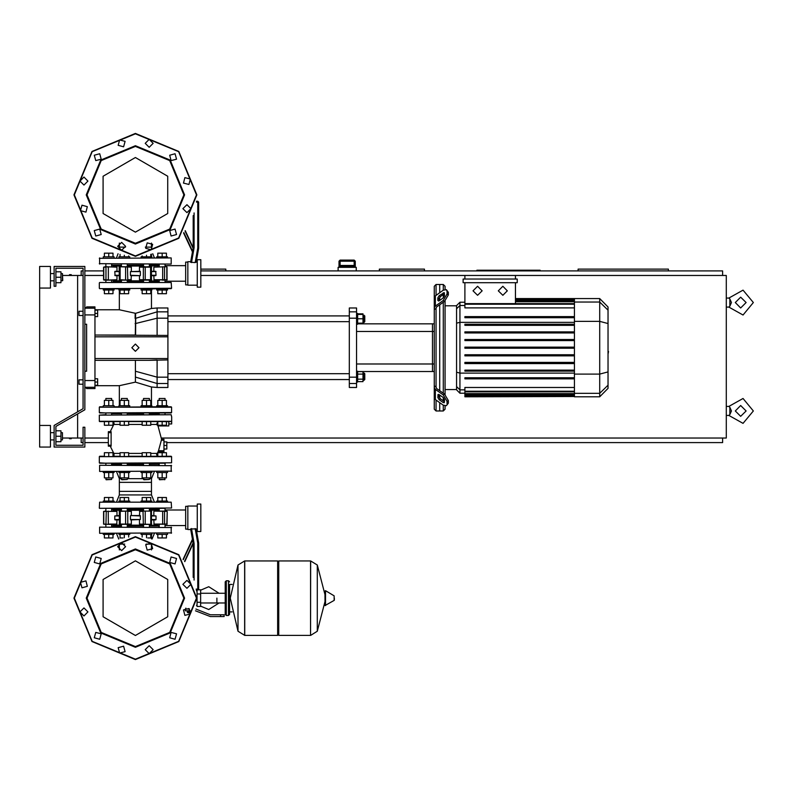 <?xml version="1.0" encoding="UTF-8"?>
<svg xmlns="http://www.w3.org/2000/svg" width="793" height="793" viewBox="0 0 793 793"><rect width="100%" height="100%" fill="white"/><g stroke="black" fill="none" stroke-linecap="round" stroke-linejoin="round"><path stroke-width="1.19" d="M79.042 379.877L79.042 384.218L79.042 379.877L83.017 379.877L83.017 315.555L83.017 379.877M79.042 311.213L79.042 315.555L79.042 311.213L83.017 311.213L83.017 268.212L83.017 408.722L54.102 425.405L54.102 447.093L84.821 447.093L84.821 427.219L83.017 427.219L83.017 445.289L55.916 445.289L55.916 441.671L60.972 441.671L60.972 430.827L55.916 430.827L55.916 426.456L84.821 409.763L84.821 266.408L54.102 266.408L54.102 286.283L55.916 286.283L55.916 268.212L83.017 268.212L83.017 311.213M69.467 274.715L71.261 274.715M69.467 438.777L71.261 438.777M339.047 267.31L339.057 261.165L340.138 261.165L340.128 260.084L339.047 261.165L339.057 266.23L355.294 266.23L354.441 265.506L339.9 265.506L354.451 265.506M355.294 266.23L355.294 261.165L354.213 260.084L354.213 261.165L355.304 261.165L355.304 267.31M216.935 598.14L216.935 603.007L216.935 598.14M197.06 590.012L197.06 606.457L200.669 606.457L200.669 589.833L198.29 589.833M190.786 612.781L188.03 612.781L190.736 612.949M220.553 616.577L224.161 616.577L224.161 614.763L220.553 614.763L220.553 616.577L210.314 616.577L195.524 610.788M189.557 608.984L185.403 608.984L185.403 610.788L190.707 610.788M228.503 615.487L228.503 580.793L226.332 580.793L226.332 615.487L228.503 615.487L229.583 614.406L229.583 584.411L232.111 584.411M277.649 562.009L278.73 560.919L278.73 635.362L310.529 635.362L310.529 560.919L310.529 635.362L310.618 560.919L317.269 565.052L317.269 631.228L324.892 601.818M325.576 605.594L325.576 590.696L334.16 595.84L334.16 600.44L325.051 605.545L324.892 591.082L324.892 594.472L317.269 565.052M334.378 598.14L334.378 600.053L334.378 598.14M244.67 635.362L244.67 560.919L277.649 560.919L277.649 635.362L244.759 635.362L244.759 560.919L244.759 635.362L238.019 631.228L238.019 565.052L230.307 598.14L238.019 631.228M229.583 614.406L229.583 584.411M113.726 413.668L112.14 412.945L120.913 412.945M126.781 412.945L149.907 412.945L149.362 412.945L149.362 414.749M143.583 414.749L143.583 412.945L143.047 412.945M149.907 412.945L159.69 412.945M141.055 406.799L141.055 405.719L151.899 405.719L151.899 406.799L156.697 406.799L151.899 406.799L156.697 406.799L156.697 405.719L167.541 405.719L167.541 406.799L171.189 406.799L99.274 407.156L171.546 407.156L171.546 412.578L99.64 412.945L171.189 412.945M99.64 412.945L105.271 412.945L99.274 412.578L99.274 407.156L103.278 406.799L99.64 406.799L103.278 406.799L103.278 405.719L114.123 405.719L114.123 406.799L118.93 406.799L114.123 406.799L118.93 406.799L118.93 405.719L129.774 405.719L129.774 406.799M157.093 413.668L158.689 412.945M111.595 413.668L121.458 413.668M127.237 413.668L143.583 413.668M149.728 463.171L149.362 465.342M143.583 465.342L143.226 463.171M121.101 463.171L127.604 463.171M163.963 440.224L163.963 439.322L161.514 439.322L161.395 440.224L163.963 440.224L163.963 450.702L158.471 450.702L161.395 440.224M158.471 450.702L158.075 451.604L163.963 451.604L163.963 450.702M168.84 421.618L162.119 421.618L162.119 425.226L166.461 425.226L166.461 421.618L168.84 421.618L166.461 421.618L168.84 421.618L166.461 421.618L168.84 421.618L166.461 421.618L168.84 421.618L166.461 421.618L168.84 421.618L166.461 421.618L168.84 421.618L168.84 425.95L157.956 425.95L161.613 439.322L163.963 439.322M171.546 421.252L99.274 421.252L171.189 421.618M113.042 421.747L114.133 423.016L113.845 424.473L110.277 431.729L108.314 431.729L108.314 446.191L110.277 446.191L114.004 453.725L113.974 455.331L113.042 456.173L113.974 455.331L113.845 453.447L113.974 455.331L113.042 456.173M171.546 416.741L171.189 414.749L99.274 415.106L165.37 414.749M105.449 463.171L99.274 462.815L99.274 456.669L104.369 456.302L99.64 456.302L104.369 456.302L104.369 452.694L113.042 452.694L113.042 456.302L120.011 456.302L113.042 456.302L120.011 456.302L120.011 452.694L128.684 452.694L128.684 456.302L142.135 456.302L135.415 456.302L142.135 456.302L142.135 452.694L150.809 452.694L150.809 456.302L157.787 456.302L150.809 456.302L157.787 456.302L157.787 452.694L166.461 452.694L166.461 456.302L171.189 456.302L99.274 456.669L171.546 456.669L171.546 462.815L99.64 463.171L165.37 463.171M149.362 413.668L159.234 413.668M167.541 471.488L167.541 472.569L156.697 472.569L156.697 471.488M159.234 479.438L165.013 479.438L159.591 479.795L159.234 477.911M151.899 471.488L151.899 472.569L141.055 472.569L141.055 471.488M143.583 479.438L149.362 479.438L143.949 479.795L143.583 477.911M129.774 471.488L129.774 472.569L118.93 472.569L118.93 471.488M121.458 479.438L127.237 479.438L121.815 479.795L121.458 477.911M114.123 471.488L114.123 472.569L103.278 472.569L103.278 471.488M105.816 479.438L111.595 479.438L106.173 479.795L105.816 477.911M111.595 400.366L111.595 398.492L105.816 398.492L105.816 400.366M105.816 398.492L111.595 398.492M165.013 400.366L165.013 398.492L159.234 398.492L159.234 400.366M159.234 398.492L165.013 398.492M156.697 406.799L162.119 406.799M149.362 400.366L149.362 398.492L143.583 398.492L143.583 400.366M143.583 398.492L149.362 398.492M127.237 400.366L127.237 398.492L121.458 398.492L121.458 400.366M121.458 398.492L127.237 398.492M103.278 533.273L103.278 534.363L114.123 534.363L114.123 533.273M118.93 533.273L118.93 534.363L129.774 534.363L129.774 533.273M156.697 533.273L156.697 534.363L167.541 534.363L167.541 533.273M141.055 533.273L141.055 534.363L151.899 534.363L151.899 533.273M165.37 508.343L99.442 508.283L171.546 507.986L171.189 502.197L99.64 502.197L103.278 502.197L103.278 501.117L114.123 501.117L114.123 502.197L116.442 502.197L114.123 502.197L116.442 502.197L119.347 494.971L119.347 491.363L151.473 491.363L119.347 491.363L119.347 482.322L151.473 482.322L119.347 482.322L119.347 478.714L121.458 478.714M129.774 502.197L129.774 501.117L118.93 501.117L118.93 502.197L141.055 502.197L141.055 501.117L151.899 501.117L151.899 502.197L146.477 502.197M156.697 502.197L154.387 502.197L156.697 502.197L154.387 502.197L156.697 502.197L154.387 502.197L156.697 502.197L156.697 501.117L167.541 501.117L167.541 502.197M99.64 465.342L171.546 465.699L99.64 465.342L99.64 471.488L171.546 471.121L99.64 471.488M154.387 471.488L151.473 478.714L149.362 478.714M143.583 478.714L127.237 478.714M159.234 464.252L149.362 464.252M143.583 464.252L127.237 464.252M121.458 464.252L111.595 464.252M99.64 527.137L171.546 527.494L99.64 527.137L99.64 533.273L171.546 532.916L99.64 533.273M151.473 549.926L151.473 543.393L151.473 544.117L146.15 544.117M124.679 544.117L119.347 544.117L119.347 543.393L119.347 549.926M159.234 526.046L149.362 526.046M143.583 526.046L127.237 526.046M121.458 526.046L111.595 526.046M158.868 508.432L162.119 508.343M149.728 508.343L159.234 508.343L159.234 511.049M121.101 508.343L111.952 508.432M159.234 509.423L149.362 509.423M143.583 509.423L127.237 509.423M121.458 509.423L111.595 509.423M151.899 502.197L154.387 502.197L151.473 494.971L119.347 494.971M118.93 502.197L116.442 502.197M197.209 505.993L187.812 505.993L187.812 529.486L190.756 529.486L192.57 539.785L190.756 529.486M194.136 580.099L194.136 543.433L193.234 543.512L193.234 577.383M195.187 528.584L197.744 543.116L198.656 543.036L196.158 528.911L190.657 528.911L193.234 543.512L184.799 561.603M200.817 531.469L200.817 504.011L197.209 504.011L197.209 531.469L200.817 531.469M165.955 511.049L159.978 511.049M139.459 524.064L151.493 524.421L139.459 524.064L139.459 519.911M121.309 524.421L131.37 524.064L119.109 524.064M103.625 511.346L103.615 524.064L108.7 524.421M187.812 506.36L185.641 506.36L185.641 529.119L187.812 529.119M118.97 515.569L114.757 515.936L118.97 515.936M108.195 524.421L116.759 524.421L116.968 519.911L115.094 519.911L118.97 519.911M149.362 508.343L149.362 511.049L151.493 511.049L139.816 511.049L139.459 515.569L140.232 515.569L130.597 515.569L140.371 515.936L140.371 519.544L130.448 519.544L130.448 515.936M131.37 524.064L131.37 519.911L130.597 519.911L140.371 519.544M151.85 515.936L156.072 515.936L151.85 515.569M151.85 519.911L155.725 519.911L153.852 519.911L154.06 524.421L167.204 524.064L153.852 524.064M116.968 511.416L103.754 511.416L116.968 511.416L116.968 515.569M103.625 524.133L105.975 524.064L106.302 511.049M126.493 511.049L121.309 511.049M125.572 511.049L125.572 524.421L127.792 524.064L127.792 511.416L131.37 511.416L131.37 515.569M139.816 524.421L150.601 524.421M139.816 511.049L143.583 511.049L143.583 508.343M166.847 524.421L167.204 511.416L154.06 511.049L167.204 511.416L167.065 524.064M156.657 424.493L157.956 425.95L156.647 424.473L157.787 421.618L128.684 421.618L142.135 421.618L128.684 421.618L142.135 421.618L128.684 421.618L142.135 421.618L142.135 425.226L150.809 425.226L150.809 421.618L157.787 421.618L150.809 421.618L157.787 421.618L157.787 425.226L162.119 425.226M120.011 421.618L108.7 421.618L108.7 425.226L113.042 425.226L113.042 421.618L120.011 421.618L113.042 421.618L120.011 421.618L113.042 421.618L120.011 421.618L113.042 421.618L120.011 421.618L120.011 425.226L128.684 425.226L128.684 421.618L135.415 421.618L128.684 421.618M105.449 414.749L99.274 415.106L99.274 421.252L104.369 421.618L104.369 425.226L108.7 425.226M103.278 502.197L99.64 502.197L103.278 502.197M99.64 421.618L108.7 421.618M167.541 257.913L167.541 256.833L156.697 256.833L156.697 257.913M114.123 257.913L114.123 256.833L103.278 256.833L103.278 257.913M129.774 257.913L129.774 256.833L118.93 256.833L118.93 257.913M151.899 257.913L151.899 256.833L141.055 256.833L141.055 257.913M162.119 290.079L167.541 290.079L167.541 288.989L156.697 288.989L156.697 290.079L162.119 290.079L162.119 293.688L166.461 293.688L166.461 290.079M108.7 290.079L114.123 290.079L114.123 288.989L103.278 288.989L103.278 290.079L108.7 290.079L108.7 293.688L113.042 293.688L113.042 290.079M124.352 290.079L129.774 290.079L129.774 288.989L118.93 288.989L118.93 290.079L124.352 290.079L124.352 293.688L128.684 293.688L128.684 290.079M146.477 290.079L151.899 290.079L151.899 288.989L141.055 288.989L141.055 290.079L146.477 290.079L146.477 293.688L150.809 293.688L150.809 290.079M171.189 264.059L99.274 263.702L171.189 264.059L171.189 257.913L99.274 258.28L171.189 257.913M111.595 265.14L121.458 265.14M127.237 265.14L143.583 265.14M149.362 265.14L159.234 265.14M119.347 243.074L119.347 249.607L119.347 247.079L125.522 247.079M145.297 247.079L151.473 247.079L151.473 249.607L151.473 243.074M197.209 287.185L197.209 259.727L200.817 259.727L200.817 287.185L197.209 287.185M191.519 262.612L194.136 247.763L193.234 247.684L190.657 262.285L195.187 262.612L197.209 261.71M190.756 261.71L192.57 251.411L190.756 261.71L192.57 251.411L190.756 261.71L187.812 261.71L187.812 285.202L197.209 285.202M196.416 202.086L197.744 202.086L197.744 248.08L198.656 248.159L196.258 261.71L198.656 248.159L198.656 202.086L197.744 201.184L197.744 202.086L198.656 202.086M162.119 280.137L165.152 280.137M103.982 280.137L108.334 279.78L108.334 267.132L106.302 266.765L116.968 267.132L104.874 266.765M105.667 280.137L110.851 280.137M131.37 267.132L119.337 266.765L131.37 267.132L131.37 271.285M149.51 266.765L139.459 267.132L151.711 267.132M187.812 262.067L185.641 262.067L185.641 284.836L187.812 284.836M115.094 275.627L118.97 275.627L115.094 275.627L114.757 271.652L118.97 271.652M118.97 271.285L115.094 271.285L118.97 271.285M121.458 282.486L121.458 280.137L119.337 280.137L131.004 280.137L131.37 275.627L130.597 275.627L140.232 275.627L130.448 275.26L130.448 271.652L140.371 271.652L140.371 275.26M139.459 267.132L139.459 271.285L140.232 271.285L130.448 271.652M151.85 275.627L155.725 275.627L153.852 275.627L154.06 280.137L167.204 279.78L153.852 279.78M155.725 271.285L151.85 271.285L155.725 271.285L156.072 275.26L151.85 275.26M166.847 280.137L166.847 266.765L153.852 267.132L166.728 266.765M144.326 280.137L149.51 280.137M145.258 280.137L145.258 266.765L139.816 266.765M131.004 280.137L127.237 280.137L127.237 282.486M131.004 266.765L120.229 266.765M106.302 266.765L103.615 267.132L105.975 267.132L105.975 279.78L103.754 279.78L103.754 267.132M105.271 288.632L171.546 288.275L171.189 282.486L105.271 282.486M127.237 281.763L143.583 281.763M149.362 281.763L157.093 281.763L158.689 282.486M112.14 282.486L113.726 281.763L121.458 281.763M112.14 288.632L119.347 288.989M151.473 288.989L158.689 288.632M165.559 288.632L171.189 288.632M165.559 282.486L99.64 282.486M436.071 295.333L436.071 284.479L439.679 284.479L439.679 292.776L439.679 284.479L443.297 284.479L443.297 290.228M436.071 387.034L436.071 308.398L434.267 309.686L434.267 385.745L436.071 387.034L436.596 388.441L444.486 394.022L443.208 394.924L447.044 401.466L448.313 400.564L444.486 394.022M443.208 394.924L435.317 389.343L434.267 387.539L434.267 409.148L436.071 410.952L436.071 400.098M443.297 405.203L443.297 410.952L439.679 410.952L439.679 402.656L439.679 410.952L436.071 410.952M439.679 398.046L439.679 394.983L439.679 398.046M439.679 390.622L439.679 304.809L439.679 390.622M439.679 300.448L439.679 297.385L439.679 300.448M436.071 284.479L434.267 286.283L434.267 307.892L435.317 306.078L443.208 300.507L444.486 301.409L436.596 306.99L436.071 308.398M443.297 294.58L443.297 297.881M443.297 302.252L443.297 393.179M443.297 397.551L443.297 400.842M459.89 302.222L456.52 305.583L456.52 389.839L459.89 393.209L459.89 302.222L464.946 302.222M443.297 410.952L445.101 409.148L445.101 405.986M445.101 394.508L445.101 300.924M445.101 289.445L445.101 286.283L443.297 284.479M464.946 396.54L464.946 395.994L464.946 396.54L574.4 396.54L464.946 396.827M574.4 304.175L464.946 304.175L464.946 307.912L574.4 307.912M599.657 298.604L599.657 396.827L608.082 388.401L608.082 307.03L599.657 298.604L574.4 298.604L574.4 396.54M574.4 362.451L464.946 362.451L464.946 363.541L574.4 363.541M574.4 354.808L464.946 354.808L464.946 355.898L574.4 355.898M574.4 377.726L464.946 377.726L464.946 378.816L574.4 378.816M574.4 370.093L464.946 370.093L464.946 371.174L574.4 371.174M574.4 395.122L464.946 395.122L464.946 393.665L464.946 394.2L574.4 394.2M574.4 391.256L464.946 391.256L464.946 387.519L574.4 387.519M574.4 347.175L464.946 347.175L464.946 348.256L574.4 348.256M574.4 331.89L464.946 331.89L464.946 332.981L574.4 332.981M574.4 339.533L464.946 339.533L464.946 340.613L574.4 340.613M574.4 316.615L464.946 316.615L464.946 317.696L574.4 317.696M574.4 324.258L464.946 324.258L464.946 325.338L574.4 325.338M434.267 323.861L432.453 323.861L432.453 371.57L357.653 371.57M357.653 323.861L432.453 323.861L432.453 371.57L434.267 371.57M356.572 383.554L356.572 377.19L349.346 377.19L349.346 383.554L356.572 383.554L356.572 387.47L349.346 387.47L349.346 383.554M349.346 377.19L349.346 318.241L356.572 318.241L356.572 311.877L349.346 311.877L349.346 318.241M349.346 311.877L349.346 307.962L356.572 307.962L356.572 311.877M356.572 318.241L356.572 377.19M356.572 324.228L357.653 324.228L357.653 313.384L356.572 313.384M364.086 315.188L364.086 322.424L364.81 321.7L364.81 315.911L363.006 315.188M356.572 382.048L357.653 382.048L357.653 371.203L356.572 371.203M363.006 373.007L364.086 373.007L364.086 380.234L363.006 380.234M364.086 380.234L364.81 379.52L364.81 373.731L364.086 373.007M94.942 336.876L167.938 336.876L167.938 311.877L157.093 311.877L157.093 307.962L151.473 308.437L135.593 313.294L135.266 335.072L94.942 335.072L167.938 335.479M167.938 383.554L167.938 387.47L157.093 387.47L157.093 383.554L167.938 383.554L167.938 358.555L94.942 358.555M157.093 307.962L167.938 307.962L167.938 311.877M135.553 335.072L135.732 318.31L157.093 311.877L157.093 318.241L167.938 318.241M157.093 335.479L157.093 318.241L135.068 323.623M157.093 387.47L151.423 386.984L135.415 382.087L135.415 360.359M135.415 371.223L157.093 377.19L157.093 383.554L135.415 377.022M167.938 377.19L157.093 377.19L157.093 359.953L149.015 360.359L167.938 359.953M84.821 307.595L86.625 307.595L86.625 306.881L94.942 306.881L94.942 308.19L84.821 308.19M84.821 314.89L94.942 314.89L94.942 308.19M94.942 314.89L94.942 380.541L84.821 380.541M84.821 387.242L94.942 387.242L94.942 380.541M94.942 387.242L94.942 388.55L86.625 388.55L86.625 387.836L84.821 387.836M84.821 371.203L86.625 371.203L86.625 324.228L84.821 324.228M86.625 371.203L86.625 324.228M39.65 288.087L39.65 266.408L50.494 266.408L50.494 288.087L39.65 288.087L39.65 447.093L50.494 447.093L50.494 425.405L39.65 425.405M62.419 280.861L62.419 273.635L62.776 280.504L60.972 280.861M62.419 439.867L62.419 432.641L62.419 439.867L60.972 439.867M726.249 307.06L728.886 307.06L729.857 306.167L731.433 302.549L729.847 298.921L729.847 306.177M729.857 410.952L729.847 414.58L731.433 410.952L729.857 407.334L729.857 410.952M171.189 502.197L99.64 502.197L99.274 507.986M197.744 543.116L197.744 590.012L198.656 589.11L196.178 589.11M143.583 525.144L127.237 525.144M121.458 525.144L113.012 525.144L113.914 526.046L113.012 524.421M113.012 511.049L113.914 509.423L113.012 510.335L121.458 510.335M127.237 510.335L143.583 510.335M118.97 519.544L114.757 519.544L114.757 515.936M156.072 515.936L156.072 519.544L151.85 519.544M119.109 511.416L127.455 511.049M151.711 524.064L150.739 524.064L150.739 511.416L151.711 511.416M143.364 511.049L150.601 511.049M149.362 510.335L159.234 509.968M157.46 524.421L157.738 525.511L149.362 525.144M113.012 266.765L113.012 266.042L121.458 266.042M127.237 266.042L143.583 266.042M143.583 280.861L127.237 280.861M121.458 280.861L113.012 280.861L113.914 281.763L113.012 280.137M118.97 275.26L114.757 275.26M151.85 271.652L156.072 271.652M151.711 279.78L139.459 279.78L139.459 275.627M120.229 280.137L119.109 279.78M127.455 280.137L120.09 279.78L120.09 267.132L119.337 266.765M119.109 267.132L119.337 280.137M116.968 275.627L116.968 279.78L106.302 280.137M157.46 280.137L157.738 281.228L149.362 280.861M149.362 266.042L159.234 265.685M99.64 288.632L171.546 288.275M157.787 456.173L156.687 454.914L156.974 453.447L156.687 454.914L157.787 456.173L156.687 454.914L156.974 453.447L150.809 453.447M135.415 647.286L100.661 632.893L86.268 598.14L100.661 563.387L135.415 548.994L170.168 563.387L184.561 598.14L170.168 632.893L135.415 647.286M135.415 646.563L101.167 632.388L86.992 598.14L101.167 563.902L135.415 549.718L169.652 563.902L183.837 598.14L169.652 632.388L135.415 646.563M135.415 244.006L170.168 229.613L184.561 194.86L170.168 160.107L135.415 145.714L100.661 160.107L86.268 194.86L100.661 229.613L135.415 244.006M135.415 243.282L169.652 229.098L183.837 194.86L169.652 160.612L135.415 146.437L101.167 160.612L86.992 194.86L101.167 229.098L135.415 243.282M196.486 598.14L178.594 641.329L135.415 659.211L92.226 641.329L74.344 598.14L92.226 554.961L135.415 537.069L178.594 554.961L196.486 598.14M196.486 194.86L178.594 151.671L135.415 133.789L92.226 151.671L74.344 194.86L92.226 238.039L135.415 255.931L178.594 238.039L196.486 194.86M325.576 590.696L324.892 591.082M151.493 266.765L151.493 280.137M103.615 267.132L103.615 279.78M135.415 560.829L167.729 579.485L167.729 616.795L135.415 635.451L103.1 616.795L103.1 579.485L135.415 560.829M135.415 157.549L103.1 176.205L103.1 213.515L135.415 232.171L167.729 213.515L167.729 176.205L135.415 157.549M753.35 302.549L743.001 290.109L728.886 298.029L743.001 290.109L753.35 302.549L743.001 314.98L728.886 307.06L729.857 306.157M746.124 302.549L740.702 297.127L735.28 302.549L740.702 307.962L746.124 302.549L740.702 307.962L735.28 302.549M753.35 410.952L743.001 398.512L728.886 406.442L743.001 398.512L753.35 410.952L743.001 423.393L728.886 415.473L729.857 414.57L728.886 415.473L726.249 415.473M746.124 410.952L740.702 405.53L735.28 410.952L740.702 416.375L746.124 410.952L740.702 416.375L735.28 410.952M135.415 659.578L91.968 641.587L73.977 598.14L91.968 554.703L135.415 536.712L178.851 554.703L196.842 598.14L178.851 641.587L135.415 659.578L91.968 641.587L73.977 598.14L91.968 554.703L135.415 536.712M117.642 546.655L121.616 542.68L125.591 546.655L121.616 550.629L117.642 546.655M145.763 544.672L151.195 543.215L152.653 548.647L147.22 550.104L145.763 544.672M171.119 557.013L176.542 558.47L175.094 563.892L169.662 562.445L171.119 557.013M186.9 580.377L190.875 584.352L186.9 588.327L182.925 584.352L186.9 580.377M188.883 608.499L190.34 613.931L184.908 615.378L183.451 609.946L188.883 608.499M176.542 633.845L175.094 639.277L169.662 637.82L171.119 632.388L176.542 633.845L175.094 639.277L169.662 637.82M153.178 649.626L149.203 653.601L145.228 649.626L149.203 645.651L153.178 649.626M125.056 651.618L119.634 653.075L118.177 647.643L123.609 646.186L125.056 651.618M99.71 639.277L94.278 637.82L95.735 632.388L101.167 633.845L99.71 639.277L101.167 633.845L95.735 632.388M83.929 615.913L79.954 611.938L83.929 607.963L87.904 611.938L83.929 615.913M81.937 587.791L80.48 582.359L85.912 580.902L87.369 586.334L81.937 587.791M94.278 562.445L95.735 557.013L101.167 558.47L99.71 563.892L94.278 562.445M196.842 194.86L178.851 151.413L135.415 133.422L91.968 151.413L73.977 194.86L91.968 238.297L135.415 256.288L178.851 238.297L196.842 194.86M125.591 246.345L121.616 242.371L117.642 246.345L121.616 250.32L125.591 246.345M152.653 244.353L147.22 242.896L145.763 248.328L151.195 249.785L152.653 244.353M175.094 229.108L169.662 230.555L171.119 235.987L176.542 234.53L175.094 229.108M186.9 204.673L182.925 208.648L186.9 212.623L190.875 208.648L186.9 204.673M184.908 177.622L183.451 183.054L188.883 184.501L190.34 179.069L184.908 177.622M169.662 155.18L171.119 160.612L176.542 159.155L175.094 153.723L169.662 155.18L175.094 153.723L176.542 159.155M145.228 143.374L149.203 147.349L153.178 143.374L149.203 139.399L145.228 143.374M118.177 145.357L123.609 146.814L125.056 141.382L119.634 139.925L118.177 145.357M95.735 160.612L101.167 159.155L99.71 153.723L94.278 155.18L95.735 160.612L101.167 159.155L99.71 153.723M83.929 185.037L87.904 181.062L83.929 177.087L79.954 181.062L83.929 185.037M85.912 212.098L87.369 206.666L81.937 205.209L80.48 210.641L85.912 212.098M101.167 234.53L99.71 229.108L94.278 230.555L95.735 235.987L101.167 234.53M502.831 286.283L507.351 290.803L502.831 295.313L498.311 290.803L502.831 286.283M477.574 286.283L482.094 290.803L477.574 295.313L473.054 290.803L477.574 286.283M135.415 344.103L139.023 347.711L135.415 351.329L131.797 347.711L135.415 344.103M97.648 382.048L94.942 382.048L94.942 385.299L97.648 385.299L97.648 378.796L94.942 378.796M97.648 313.384L97.648 310.132L94.942 310.132L94.942 313.384L97.648 313.384L97.648 316.635L94.942 316.635M339.057 266.23L339.9 265.506M354.213 265.506L340.138 265.506L340.138 261.165L354.213 261.165L354.213 265.506M355.304 261.165L354.213 260.084L340.138 260.084L339.057 261.165L340.128 260.084M356.206 270.928L356.206 267.31L338.135 267.31L338.135 270.928M62.776 438.053L77.595 438.053L77.595 413.936L77.595 438.053L83.017 438.053M62.776 275.439L77.595 275.439L77.595 411.845L77.595 275.439L83.017 275.439M729.857 407.334L728.886 406.442L726.249 406.442M729.857 298.931L728.886 298.029L726.249 298.029M424.503 270.928L424.503 269.114L379.332 269.114L379.332 270.928M540.142 270.928L540.142 270.205L476.9 270.205L476.9 270.928M668.43 270.928L668.43 269.114L578.087 269.114L578.087 270.928M225.757 270.928L225.757 269.114L200.817 269.114M81.203 438.053L81.203 442.573L83.017 442.573M84.821 442.573L108.314 442.573M166.847 442.573L722.631 442.573L722.631 438.053M722.631 275.439L722.631 270.928L200.817 270.928M103.615 270.928L84.821 270.928M83.017 270.928L81.203 270.928L81.203 275.439M161.594 438.053L726.249 438.053L726.249 275.439L515.46 275.439L515.46 279.057M84.821 275.439L103.615 275.439M200.817 275.439L515.46 275.439M84.821 438.053L108.314 438.053M200.669 606.11L208.807 609.53L219.096 603.007M219.096 593.283L208.807 586.761L200.669 590.18M197.06 605.366L196.416 605.366M197.06 590.914L196.416 590.914M190.518 610.788L190.845 612.414M187.386 610.788L187.386 612.414L190.518 612.414M188.427 610.788L188.427 612.414M195.881 608.994L210.314 614.763L220.553 614.763M197.06 593.987L200.669 593.987M197.06 602.303L200.669 602.303M310.618 635.362L317.269 631.228M244.67 560.919L238.019 565.052M83.017 384.218L83.017 408.722L83.017 384.218L83.017 408.722L83.017 384.218L79.042 384.218M171.189 406.799L171.546 407.156L171.189 406.799M158.174 451.604L156.647 454.498M108.314 431.729L111.099 431.729L111.099 446.191L108.314 446.191M171.189 456.302L171.546 456.669L171.189 456.302M142.135 453.447L128.684 453.447M120.011 453.447L113.845 453.447M113.845 424.473L120.011 424.473M128.684 424.473L142.135 424.473M150.809 424.473L156.608 424.473M166.461 472.569L166.461 477.911L157.787 477.911L157.787 472.569M162.119 472.569L162.119 477.911M162.119 456.302L162.119 452.694M150.809 472.569L150.809 477.911L142.135 477.911L142.135 472.569M146.477 472.569L146.477 477.911M146.477 456.302L146.477 452.694M128.684 472.569L128.684 477.911L120.011 477.911L120.011 472.569M124.352 472.569L124.352 477.911M124.352 456.302L124.352 452.694M113.042 472.569L113.042 477.911L104.369 477.911L104.369 472.569M108.7 472.569L108.7 477.911M108.7 456.302L108.7 452.694M104.369 405.719L104.369 400.366L113.042 400.366L113.042 405.719M108.7 405.719L108.7 400.366M157.787 405.719L157.787 400.366L166.461 400.366L166.461 405.719M162.119 405.719L162.119 400.366M142.135 405.719L142.135 400.366L150.809 400.366L150.809 405.719M146.477 405.719L146.477 400.366M146.477 421.618L146.477 425.226M120.011 405.719L120.011 400.366L128.684 400.366L128.684 405.719M124.352 405.719L124.352 400.366M124.352 421.618L124.352 425.226M163.963 441.85L166.847 441.85L166.847 449.076L163.963 449.076M163.963 445.468L166.847 445.468M168.84 423.968L171.734 423.968L171.734 416.741M113.042 534.363L113.042 537.971L104.369 537.971L104.369 534.363M108.7 534.363L108.7 537.971M128.684 534.363L128.684 537.079M124.352 534.363L124.352 537.713M123.014 537.971L120.011 537.971L120.011 534.363M166.461 534.363L166.461 537.971L157.787 537.971L157.787 534.363M162.119 534.363L162.119 537.971M150.809 534.363L150.809 537.971L147.815 537.971M146.477 534.363L146.477 537.713M142.135 534.363L142.135 537.079M113.042 501.117L113.042 497.498L104.369 497.498L104.369 501.117M108.7 501.117L108.7 497.498M128.684 501.117L128.684 497.498L120.011 497.498L120.011 501.117M124.352 501.117L124.352 497.498M166.461 501.117L166.461 497.498L157.787 497.498L157.787 501.117M162.119 501.117L162.119 497.498M150.809 501.117L150.809 497.498L142.135 497.498L142.135 501.117M146.477 501.117L146.477 497.498M171.189 465.342L171.189 471.488M116.442 471.488L119.347 478.714M151.473 478.714L151.473 494.971M111.952 465.342L111.595 464.995M159.234 464.995L158.878 465.342M171.189 527.137L171.189 533.273M154.387 533.273L152.078 539.012M116.442 533.273L118.752 539.012M111.952 527.137L111.595 526.79M159.234 526.79L158.878 527.137M197.209 529.486L196.258 529.486L198.656 543.036L196.258 529.486M183.054 559.352L192.461 539.161L183.054 559.352M198.656 589.11L198.656 543.036M196.307 590.012L197.744 590.012M157.46 511.049L157.698 510.335M115.094 519.911L114.757 519.544M156.072 519.544L155.725 519.911M105.667 524.421L104.874 524.421L105.667 524.421M131.004 511.049L131.37 511.416M153.852 515.569L153.852 511.416M111.079 445.289L108.314 445.289M157.371 425.276L156.647 424.473M105.667 511.049L104.874 511.049M157.787 256.833L157.787 253.215L166.461 253.215L166.461 256.833M162.119 256.833L162.119 253.215M104.369 256.833L104.369 253.215L113.042 253.215L113.042 256.833M108.7 256.833L108.7 253.215M120.011 256.833L120.011 254.325M124.352 256.833L124.352 255.287M128.684 256.833L128.684 255.921M142.135 256.833L142.135 255.921M146.477 256.833L146.477 255.287M150.809 256.833L150.809 254.325M157.787 290.079L157.787 293.688L162.119 293.688M104.369 290.079L104.369 293.688L108.7 293.688M120.011 290.079L120.011 293.688L124.352 293.688M142.135 290.079L142.135 293.688L146.477 293.688M99.64 264.059L99.64 257.913M154.387 257.913L152.732 253.8M116.442 257.913L118.098 253.8M158.878 264.059L159.234 264.406M111.595 264.406L111.952 264.059M183.579 232.983L192.461 252.025L183.579 232.983M193.234 215.617L193.234 247.684L185.304 230.694M197.744 201.184L196.515 201.184M196.158 262.285L198.656 248.159M114.757 271.652L115.094 271.285M156.072 275.26L155.725 275.627M139.816 280.137L139.459 279.78M116.968 279.78L108.195 280.137M157.46 266.765L157.698 266.042M116.968 267.132L116.968 271.285M153.852 271.285L153.852 267.132M608.082 343.974L608.082 351.458M608.518 351.458L608.082 354.055M437.875 300.448L437.875 297.89L439.153 295.71L444.249 292.647L444.486 295.769L443.208 297.95L439.153 300.815L437.875 300.448L438.727 301.043M443.208 292.845L444.486 293.747L440.432 296.612L439.153 298.792L439.153 300.815M437.875 397.541L438.113 394.418L439.153 394.617L439.153 396.639L440.432 398.82L444.486 401.684L443.208 402.586L439.153 399.722L437.875 397.541L439.153 396.639M439.153 394.617L443.208 397.481L444.486 399.662L444.249 402.785L443.208 402.586M444.486 301.409L448.313 294.867L448.313 292.31L446.34 289.693L443.208 290.288L435.317 295.858L434.267 297.672L434.267 309.686L434.267 299.467M448.313 294.867L447.044 293.965L443.208 300.507M447.044 293.965L447.044 291.408L448.313 292.31M446.34 289.693L447.044 291.408M434.267 385.745L434.267 397.759L435.317 399.573L443.208 405.144L446.34 405.738L448.313 403.122L448.313 400.564M448.313 403.122L446.34 405.738M447.044 404.024L447.044 401.466M456.52 389.601L445.101 389.601M456.52 305.83L445.101 305.83M463.132 279.057L463.132 282.665L517.264 282.665L517.264 279.057L463.132 279.057M574.4 303.63L464.946 303.63L464.946 282.665M515.46 282.665L515.46 303.63M464.946 279.057L464.946 275.439M574.4 395.667L464.946 395.667L574.4 395.994M574.4 391.801L464.946 391.801L464.946 393.665L574.4 393.665M434.267 309.686L434.267 307.892L434.267 309.686M434.267 387.539L434.267 395.965L434.267 387.539M357.653 314.474L363.006 314.474L363.006 313.8L357.653 313.8M357.653 323.138L363.006 323.138L363.006 314.474M357.653 318.806L363.006 318.806M357.653 323.812L363.006 323.812L363.006 323.138M167.938 379.52L349.346 379.52M167.938 373.731L349.346 373.731M357.653 379.133L363.006 379.133L363.006 371.62L357.653 371.62M357.653 374.118L363.006 374.118M357.653 381.631L363.006 381.631L363.006 379.133M135.415 382.087L119.347 385.656L119.347 405.719M119.347 290.079L119.347 309.776L135.593 313.294M167.938 336.876L167.938 358.555M94.942 360.359L149.015 360.359M135.226 313.334L135.068 318.399M55.916 436.249L60.972 436.249M55.916 271.83L60.972 271.83L60.972 282.665L55.916 282.665M55.916 277.253L60.972 277.253M55.916 268.212L83.017 268.212L55.916 268.212M55.916 441.671L55.916 445.289L55.916 441.671L55.916 445.289L83.017 445.289L55.916 445.289L83.017 445.289L55.916 445.289L55.916 430.827M189.468 608.984L189.468 610.788M111.079 432.641L108.314 432.641M194.136 543.433L191.519 528.584M193.125 542.888L184.551 561.275M183.302 559.67L192.57 539.785M108.195 511.049L108.334 524.064L116.968 524.064M120.229 511.049L120.229 524.421M143.364 524.421L143.037 511.416L139.459 511.416M145.258 524.421L145.258 511.049M166.728 511.049L167.065 511.416M164.518 511.049L164.518 524.421M162.634 511.049L162.634 524.421M103.754 511.416L103.754 524.064M197.744 248.08L195.187 262.612M194.136 247.763L194.136 212.901M192.57 251.411L183.837 232.666M185.066 231.031L193.125 248.308M162.634 280.137L162.634 266.765M164.518 280.137L164.518 266.765M143.364 280.137L143.364 266.765M150.601 280.137L150.601 266.765M125.572 280.137L125.572 266.765M131.37 279.78L127.792 279.78L127.455 266.765M167.065 279.78L167.065 267.132M439.153 298.792L437.875 297.89M440.432 296.612L439.153 295.71M438.727 394.389L437.875 394.983M440.432 398.82L439.153 399.722M435.317 306.078L435.317 295.858M435.317 399.573L435.317 389.343M574.4 299.437L515.46 299.437M574.4 300.309L515.46 300.309M574.4 301.766L515.46 301.766M464.946 305.553L459.89 305.553L456.52 308.814M456.52 323.177L459.89 322.305L574.4 322.305M464.946 389.878L459.89 389.878L456.52 386.617M456.52 372.254L459.89 373.116L574.4 373.116M608.082 310.202L599.657 302.064L574.4 302.064M574.4 321.373L599.657 321.373L608.082 323.554M574.4 374.058L599.657 374.058L608.082 371.877M574.4 393.368L599.657 393.368L608.082 385.229M434.267 331.464L356.572 331.464M434.267 363.967L356.572 363.967M151.473 534.363L151.473 538.843M151.473 256.833L151.473 254.156M83.017 315.555L79.042 315.555M225.242 603.007L200.669 603.007M225.242 593.283L200.669 593.283M185.859 608.102L185.859 608.984M229.583 611.879L232.111 611.879M310.618 560.919L278.73 560.919M277.649 634.281L278.73 635.362M226.332 582.964L225.242 581.884L225.242 614.406L226.332 615.487M226.332 580.793L225.242 581.884M228.503 580.793L229.583 581.884M226.332 613.316L225.242 614.406M159.234 465.342L159.234 463.171M165.013 477.911L164.647 479.795M165.013 463.171L165.013 465.342M149.362 477.911L149.362 479.438M121.458 465.342L121.458 463.171M127.237 477.911L127.237 479.438M127.237 463.171L127.237 465.342M105.816 465.342L105.816 463.171M111.595 477.911L111.595 479.438M111.595 463.171L111.595 465.342M105.816 412.945L105.816 414.749M111.595 414.749L111.595 412.945M159.234 412.945L159.234 414.749M165.013 414.749L165.013 412.945M121.458 412.945L121.458 414.749M127.237 414.749L127.237 412.945M105.816 524.421L105.816 527.137M111.595 527.137L111.595 524.421M121.458 524.421L121.458 527.137M127.237 527.137L127.237 524.421M159.234 524.421L159.234 527.137M165.013 527.137L165.013 524.421M143.583 524.421L143.583 527.137M149.362 527.137L149.362 524.421M111.595 508.343L111.595 511.049M105.816 508.343L105.816 511.049M127.237 508.343L127.237 511.049M121.458 508.343L121.458 511.049M165.013 508.343L165.013 511.049M165.013 509.968L185.641 509.968M119.337 524.421L119.337 511.049M151.493 511.049L151.493 524.421M157.738 525.511L156.915 526.046L159.234 525.511M165.013 525.511L185.641 525.511M157.738 509.968L156.915 509.423L157.738 509.968M113.012 510.335L113.914 509.423L113.012 510.335M159.234 266.765L159.234 264.059M165.013 264.059L165.013 266.765M105.816 266.765L105.816 264.059M111.595 264.059L111.595 266.765M121.458 266.765L121.458 264.059M127.237 264.059L127.237 266.765M143.583 266.765L143.583 264.059M149.362 264.059L149.362 266.765M165.013 282.486L165.013 280.137M159.234 282.486L159.234 280.137M111.595 282.486L111.595 280.137M105.816 282.486L105.816 280.137M149.362 282.486L149.362 280.137M143.583 282.486L143.583 280.137M113.012 266.042L113.914 265.14L113.012 266.042M157.738 281.228L156.915 281.763L159.234 281.228M165.013 281.228L185.641 281.228M165.013 265.685L185.641 265.685M157.738 265.685L156.915 265.14L157.738 265.685M113.012 280.861L113.914 281.763L113.012 280.861M99.274 282.853L99.274 288.275M574.4 298.604L515.46 298.604M515.46 298.892L574.4 298.892M515.46 299.764L574.4 299.764M515.46 301.231L574.4 301.231M464.946 393.209L459.89 393.209M599.657 396.827L574.4 396.827M349.346 321.7L167.938 321.7M363.006 322.424L364.086 322.424M349.346 315.911L167.938 315.911M151.473 290.079L151.473 308.437M119.347 309.776L94.942 309.776M119.347 385.656L94.942 385.656M151.473 386.994L151.473 405.719M50.494 280.861L54.102 280.861M54.102 439.867L50.494 439.867M60.972 432.641L62.419 432.641M54.102 432.641L50.494 432.641M60.972 273.635L62.419 273.635M54.102 273.635L50.494 273.635"/></g></svg>
